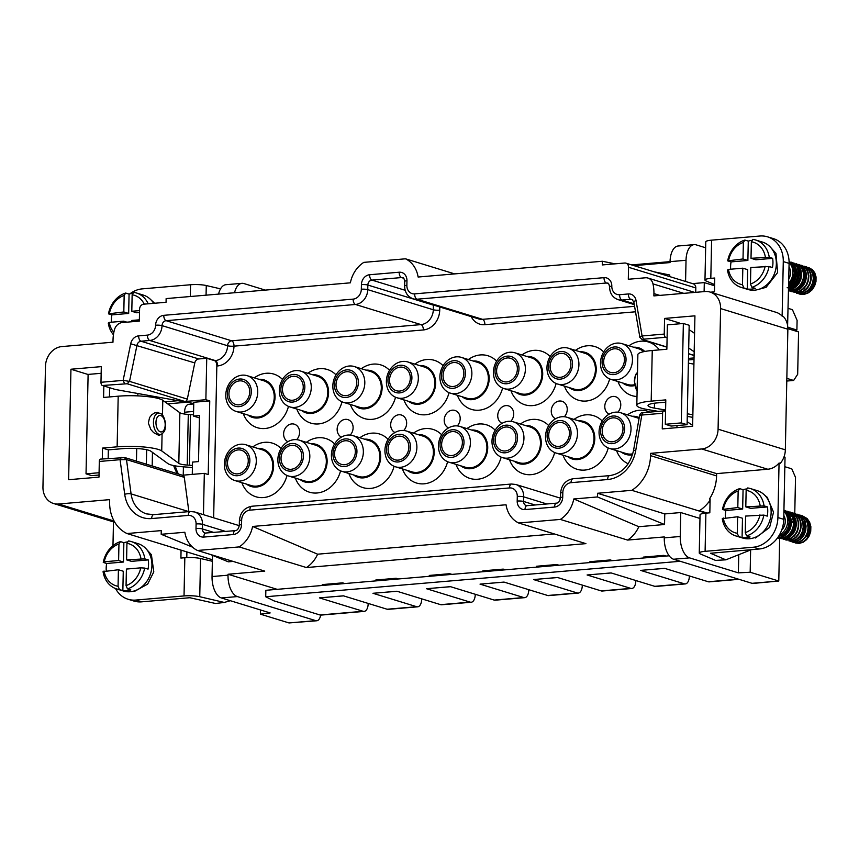 <?xml version="1.0" encoding="UTF-8"?>
<svg xmlns="http://www.w3.org/2000/svg" width="859" height="859" viewBox="0 0 859 859"><rect width="100%" height="100%" fill="white"/><g stroke="black" fill="none" stroke-linecap="round" stroke-linejoin="round"><path stroke-width="1.29" d="M213.655 517.794L216.833 365.998A4.671 2.405 85.1 0 0 214.503 360.651L206.74 358.267L205.87 399.703L184.921 401.497L127.132 383.758L102.371 385.498A2.802 1.439 -94.9 0 1 100.975 382.287L101.298 366.632L70.943 369.23L68.623 479.709L98.989 477.11L99.311 461.466A2.802 1.439 -94.9 0 1 100.524 459.114A2.802 1.439 -94.9 0 1 100.825 459.146M710.103 499.262L709.405 499.047A37.409 31.407 -72.9 0 0 716.578 475.918L716.621 473.62L650.585 453.348L701.717 448.967A18.705 15.709 -72.9 0 0 718.081 429.189L720.604 308.574A18.705 15.709 -72.9 0 0 710.114 292.071A18.705 15.709 -72.9 0 0 705.014 291.534L653.882 295.904L653.924 293.606A37.409 31.407 -72.9 0 0 652.98 283.889A9.352 7.849 -72.9 0 0 647.965 278.058A9.352 7.849 -72.9 0 0 645.42 277.79L628.305 279.261L628.563 267.289A4.671 3.93 -72.9 0 0 625.943 263.165A4.671 3.93 -72.9 0 0 624.665 263.026L602.288 264.937L602.363 261.254L418.118 277.027A28.057 23.558 -72.9 0 0 405.491 258.806L363.819 262.371A28.057 23.558 -72.9 0 0 350.375 282.826L166.131 298.588L166.055 302.271L143.678 304.183A4.671 3.93 -72.9 0 0 139.588 309.133L139.341 321.105L122.225 322.565A9.352 7.849 -72.9 0 0 114.387 329.974A37.409 31.407 -72.9 0 0 113.023 339.896L112.98 342.193L61.837 346.574A18.705 15.709 -72.9 0 0 45.473 366.353L42.95 486.967A18.705 15.709 -72.9 0 0 53.441 503.471A18.705 15.709 -72.9 0 0 58.541 504.008L109.673 499.637L109.63 501.935A37.409 31.407 -72.9 0 0 126.96 533.536L212.398 559.757M70.943 369.23L88.112 374.503M192.266 474.383L192.523 462.099L198.515 461.594L199.481 415.563L193.49 416.067L199.428 417.893M692.322 417.27L692.773 419.299M787.606 325.464L789.099 263.38L783.279 261.587L782.13 316.112L783.344 316.488A18.705 15.709 107.1 0 1 787.864 329.222L785.341 449.837A18.705 15.709 107.1 0 1 780.273 463.388L779.059 463.022A18.705 15.709 -72.9 0 1 767.763 469.239L716.621 473.62M782.13 316.112A18.705 15.709 -72.9 0 0 776.16 312.343L710.114 292.071M126.96 533.536L161.267 530.604L161.191 534.287L184.846 532.258A28.057 23.558 -72.9 0 0 197.473 550.479L239.146 546.915A28.057 23.558 -72.9 0 0 252.589 526.46L506.037 504.77A28.057 23.558 -72.9 0 0 518.664 522.991L560.336 519.427A28.057 23.558 -72.9 0 0 573.78 498.972L597.434 496.953L597.51 493.27L631.816 490.328A37.409 31.407 -72.9 0 0 650.531 455.646L650.585 453.348M631.816 490.328L706.044 513.124M707.161 513.027L699.527 510.686A37.409 31.407 107.1 0 0 710.082 500.217M787.81 327.247L796.894 330.028L793.351 330.339M640.524 337.651C639.096 337.319 639.611 336.76 642.092 335.976L664.243 334.076L664.576 318.431L679.147 322.898L679.125 323.843M664.243 334.076A2.802 1.439 85.1 0 0 665.65 337.286L667.099 337.737L667.368 324.852L683.356 323.478L689.176 325.271L687.093 424.7L671.115 426.064L665.296 424.282L665.564 411.386L664.104 410.946A2.802 1.439 85.1 0 0 663.803 410.913A2.802 1.439 85.1 0 0 662.59 413.254L662.257 428.909L692.622 426.311L694.931 315.833L664.576 318.431M397.062 591.282L378.304 592.839M398.404 578.966L396.149 578.268L396.128 579.159M375.748 580.909L375.77 580.018L396.149 578.268M450.599 586.697L431.83 588.254M451.941 574.381L449.676 573.694L449.654 574.574M429.285 576.325L429.307 575.433L449.676 573.694M589.875 562.581L589.897 561.689L610.266 559.95L610.255 560.841M592.431 574.51L611.189 572.964M612.531 560.637L610.266 559.95M287.883 441.687A9.352 7.849 107.1 0 1 283.61 433.816A9.352 7.849 107.1 0 1 294.336 424.185A9.352 7.849 107.1 0 1 299.48 430.692A9.352 7.849 107.1 0 1 296.666 439.658M609.074 414.199A9.352 7.849 107.1 0 1 604.79 406.328A9.352 7.849 107.1 0 1 615.527 396.697A9.352 7.849 107.1 0 1 620.66 403.204A9.352 7.849 107.1 0 1 617.857 412.17M502.01 423.358A9.352 7.849 107.1 0 1 497.737 415.488A9.352 7.849 107.1 0 1 508.464 405.867A9.352 7.849 107.1 0 1 513.596 412.374A9.352 7.849 107.1 0 1 510.794 421.329M627.532 414.843A28.057 23.558 107.1 0 1 649.769 412.116M628.208 463.796A28.057 23.558 107.1 0 1 616.558 450.599M659.293 349.892A28.057 23.558 -72.9 0 0 628.981 345.79M617.997 381.557A28.057 23.558 -72.9 0 0 636.991 396.504M574.005 419.428A28.057 23.558 107.1 0 1 602.223 421.028M608.215 447.969A28.057 23.558 107.1 0 1 586.268 469.884A28.057 23.558 107.1 0 1 563.021 455.184M603.673 351.975A28.057 23.558 -72.9 0 0 575.444 350.375M564.47 386.131A28.057 23.558 -72.9 0 0 587.706 400.842A28.057 23.558 -72.9 0 0 609.654 378.916M520.468 424.002A28.057 23.558 107.1 0 1 548.697 425.602M554.678 452.543A28.057 23.558 107.1 0 1 532.73 474.469A28.057 23.558 107.1 0 1 509.494 459.769M550.147 356.56A28.057 23.558 -72.9 0 0 521.918 354.96M510.933 390.716A28.057 23.558 -72.9 0 0 534.18 405.416A28.057 23.558 -72.9 0 0 556.127 383.49M466.942 428.587A28.057 23.558 107.1 0 1 495.171 430.187M501.151 457.128A28.057 23.558 107.1 0 1 479.204 479.054A28.057 23.558 107.1 0 1 455.957 464.343M496.609 361.134A28.057 23.558 -72.9 0 0 468.38 359.534M457.407 395.301A28.057 23.558 -72.9 0 0 480.653 410.001A28.057 23.558 -72.9 0 0 502.601 388.075M413.404 433.172A28.057 23.558 107.1 0 1 441.633 434.772M447.614 461.702A28.057 23.558 107.1 0 1 425.667 483.628A28.057 23.558 107.1 0 1 402.431 468.928M443.083 365.719A28.057 23.558 -72.9 0 0 414.854 364.119M403.88 399.875A28.057 23.558 -72.9 0 0 427.116 414.586A28.057 23.558 -72.9 0 0 449.064 392.66M359.878 437.746A28.057 23.558 107.1 0 1 388.107 439.346M394.088 466.287A28.057 23.558 107.1 0 1 372.14 488.213A28.057 23.558 107.1 0 1 348.894 473.513M389.546 370.293A28.057 23.558 -72.9 0 0 361.317 368.704M350.343 404.46A28.057 23.558 -72.9 0 0 373.59 419.16A28.057 23.558 -72.9 0 0 395.537 397.234M306.341 442.331A28.057 23.558 107.1 0 1 334.57 443.931M340.561 470.872A28.057 23.558 107.1 0 1 318.603 492.798A28.057 23.558 107.1 0 1 295.367 478.087M336.019 374.878A28.057 23.558 -72.9 0 0 307.79 373.278M296.817 409.034A28.057 23.558 -72.9 0 0 320.053 423.745A28.057 23.558 -72.9 0 0 342 401.819M252.814 446.916A28.057 23.558 107.1 0 1 281.043 448.505M287.024 475.446A28.057 23.558 107.1 0 1 265.077 497.372A28.057 23.558 107.1 0 1 241.841 482.672M282.482 379.463A28.057 23.558 -72.9 0 0 254.264 377.863M243.28 413.619A28.057 23.558 -72.9 0 0 266.526 428.319A28.057 23.558 -72.9 0 0 288.474 406.404M448.473 427.943A9.352 7.849 107.1 0 1 444.2 420.072A9.352 7.849 107.1 0 1 454.937 410.441A9.352 7.849 107.1 0 1 460.07 416.948A9.352 7.849 107.1 0 1 457.267 425.914M341.42 437.102A9.352 7.849 107.1 0 1 337.136 429.232A9.352 7.849 107.1 0 1 347.874 419.611A9.352 7.849 107.1 0 1 353.006 426.118A9.352 7.849 107.1 0 1 350.204 435.073M555.537 418.784A9.352 7.849 107.1 0 1 551.263 410.903A9.352 7.849 107.1 0 1 562.001 401.282A9.352 7.849 107.1 0 1 567.133 407.789A9.352 7.849 107.1 0 1 564.331 416.744M394.947 432.517A9.352 7.849 107.1 0 1 390.673 424.647A9.352 7.849 107.1 0 1 401.4 415.026A9.352 7.849 107.1 0 1 406.543 421.533A9.352 7.849 107.1 0 1 403.73 430.488M559.005 565.222L556.739 564.524L556.718 565.415M239.146 546.915L306.405 567.552L585.924 543.64L518.664 522.991M306.405 567.552A28.057 23.558 -72.9 0 0 317.615 554.195L554.313 533.933M405.491 258.806L454.658 273.903M705.647 247.768L696.123 244.847A18.705 9.621 85.1 0 0 694.147 244.632A18.705 9.621 85.1 0 0 686.03 260.277L670.052 261.651L670.031 262.575L634.049 265.646M317.615 554.195L252.589 526.46M536.349 567.165L536.37 566.274L556.739 564.524M482.812 571.74L482.833 570.848L503.213 569.109L503.191 570M505.468 569.807L503.213 569.109M560.336 519.427L627.585 540.075L664.286 536.929L664.265 537.852L680.242 536.488L680.747 512.544L664.759 513.918L664.544 524.505L597.434 496.953M197.473 550.479L264.733 571.117L228.043 574.263L277.167 589.338M322.222 585.484L322.243 584.592L342.612 582.853L342.591 583.744M344.878 583.551L342.612 582.853M643.412 557.996L643.423 557.104L663.803 555.365L663.782 556.256M666.069 556.063L663.803 555.365M639.579 415.369C640.277 413.362 641.437 412.47 643.047 412.685L641.823 415.037L635.724 450.556A32.728 27.477 107.1 0 1 607.624 479.537L571.01 482.672A9.352 7.849 -72.9 0 0 562.828 492.561L562.731 497.168A9.352 7.849 107.1 0 1 554.549 507.057L524.989 509.58A9.352 7.849 107.1 0 1 517.193 501.065L517.29 496.459A9.352 7.849 -72.9 0 0 509.494 487.933L249.829 510.16A9.352 7.849 -72.9 0 0 241.647 520.049L241.551 524.645A9.352 7.849 107.1 0 1 233.358 534.534L203.798 537.068A9.352 7.849 107.1 0 1 196.002 528.543L196.099 523.947A9.352 7.849 -72.9 0 0 188.304 515.421L151.689 518.557A4.671 2.405 -94.9 0 1 153.718 514.638L146.556 513.897A28.057 23.558 107.1 0 1 131.083 493.893L126.498 459.608L120.077 459.683L121.302 457.342M193.747 403.505L115.482 389.514L102.371 385.498M228.022 575.186A18.705 9.621 85.1 0 0 237.352 596.576L315.768 620.649A9.352 4.81 85.1 0 0 316.756 620.767L289.011 622.936L260.395 614.164L270.166 612.929L221.364 597.95A18.705 9.621 -94.9 0 1 212.044 576.55L228.022 575.186L228.043 574.263M210.015 554.323L228.301 561.829L233.122 561.421M212.044 576.55L212.484 555.344M265.27 290.106L243.902 283.545A18.705 9.621 85.1 0 0 241.927 283.33A18.705 9.621 85.1 0 0 234.55 292.736M316.756 620.767A9.352 4.81 85.1 0 0 320.632 615.098M205.87 399.703L209.757 400.895L208.211 474.544L204.324 473.352L203.465 514.67M100.524 459.114L124.942 457.611L182.742 475.349A2.802 2.352 107.1 0 1 184.288 477.346L126.498 459.608L124.19 457.525M182.366 475.231L204.324 473.352M209.757 400.895L193.769 402.259L193.49 416.067M124.534 383.597L123.127 380.387L100.975 382.287M127.132 383.758L129.516 381.375L123.127 380.387L130.697 343.783A9.352 7.849 107.1 0 1 138.653 335.869L147.415 335.117A9.352 7.849 -72.9 0 0 155.597 325.228A9.352 7.849 107.1 0 1 163.779 315.328L353.146 299.125A9.352 7.849 -72.9 0 0 361.328 289.236L361.424 284.64A9.352 7.849 107.1 0 1 369.606 274.74L399.167 272.217A9.352 7.849 107.1 0 1 406.962 280.743L406.865 285.338A9.352 7.849 -72.9 0 0 414.661 293.864L604.017 277.661A9.352 7.849 107.1 0 1 611.812 286.187A9.352 7.849 -72.9 0 0 619.607 294.701L628.38 293.961A9.352 7.849 107.1 0 1 636.036 300.532L642.092 335.976L643.488 339.187L665.65 337.286M151.689 518.557A32.728 27.477 107.1 0 1 124.705 494.279A4.671 1.224 -7.6 0 1 131.083 493.893L188.873 511.631L184.288 477.346M206.74 358.267L198.773 358.955A4.671 3.93 -72.9 0 0 194.789 362.906L187.305 399.113A2.802 2.352 107.1 0 1 184.921 401.497M192.545 547.151L161.191 534.287M260.395 614.164L260.481 609.954M218.573 294.1A18.705 9.621 -94.9 0 1 225.949 284.694L241.927 283.33M343.536 595.867L324.777 597.424M136.452 461.143L136.721 448.505M137.827 395.892L137.87 393.519M146.363 464.182L146.664 449.729M147.78 396.654L147.802 395.29M152.472 452.382L152.183 465.965M485.367 583.68L504.126 582.123M538.894 579.095L557.663 577.538M669.73 276.609L669.762 274.998L654.096 271.809M615.065 263.853L602.363 261.254M686.03 260.277L685.579 281.473M642.113 339.52L643.488 339.187M781.035 538.561L786.404 538.614L790.13 536.821L793.276 533.686L795.434 529.584L796.379 524.956L795.96 520.318L794.242 516.205L791.375 513.07L787.617 511.234L790.43 512.576L793.437 515.54L795.348 519.534L795.96 524.119L795.219 528.779L793.222 532.999L790.216 536.295L786.533 538.303L782.635 538.808L777.449 538.002M750.626 549.964L750.165 572.244L738.364 572.856L689.562 557.878A18.705 9.621 85.1 0 1 680.242 536.488M779.661 538.679L778.78 581.028L750.165 572.244M640.288 415.638C638.752 415.219 639.268 415.015 641.823 415.037L662.59 413.254M687.157 421.705L692.644 425.409M676.989 425.57L676.946 427.653M679.147 322.898L680.371 323.736M689.09 329.631L694.566 333.346M688.703 348.045L694.179 351.761M639.88 337.276L642.049 339.541L666.906 347.176M704.112 291.609L704.305 282.611L692.579 283.62M625.943 263.165L693.192 283.803A4.671 3.93 107.1 0 1 695.811 287.937L695.726 292.328M796.894 330.028L797.098 320.364L792.438 309.669L788.154 308.36M714.581 285.768L704.305 282.611M752.012 583.315L778.78 581.028L752.999 583.433A9.352 4.81 -94.9 0 1 752.012 583.315L673.585 559.241A18.705 9.621 -94.9 0 1 664.265 537.852M708.654 502.171A56.114 28.873 85.1 0 0 709.319 502.139L710.049 502.075M694.051 357.924L688.489 358.396M694.018 359.449L688.456 359.932M645.957 569.936L664.726 568.379M627.585 540.075A28.057 23.558 -72.9 0 0 638.806 526.707L573.78 498.972M638.806 526.707L664.544 524.505M597.51 493.27L664.759 513.918M680.747 512.544L699.978 518.449M738.751 554.699L738.364 572.856M670.052 261.651A18.705 9.621 -94.9 0 1 678.159 245.996L694.147 244.632M600.495 362.885A18.705 15.709 -72.9 0 0 610.996 379.399A18.705 15.709 -72.9 0 0 632.46 360.157A18.705 15.709 -72.9 0 0 621.97 343.643A18.705 15.709 -72.9 0 0 600.495 362.885M602.062 361.8A14.023 11.779 -72.9 0 0 613.766 374.588A14.023 11.779 -72.9 0 0 626.039 359.749A14.023 11.779 -72.9 0 0 614.335 346.972A14.023 11.779 -72.9 0 0 602.062 361.8M610.996 379.399L627.5 384.467A18.705 15.709 -72.9 0 0 634.533 384.703M643.659 351.696A18.705 15.709 -72.9 0 0 638.473 348.711L621.97 343.643M644.733 351.471A19.639 16.493 -72.9 0 0 633.674 347.24M622.7 382.996A19.639 16.493 -72.9 0 0 634.694 385.594M624.439 359.889A12.155 10.211 107.1 0 1 610.481 372.398A12.155 10.211 107.1 0 1 604.296 357.784A12.155 10.211 107.1 0 1 617.621 349.151A12.155 10.211 107.1 0 1 624.439 359.889M600.624 430.853A14.023 11.779 107.1 0 1 612.896 416.014A14.023 11.779 107.1 0 1 624.59 428.802A14.023 11.779 107.1 0 1 612.317 443.641A14.023 11.779 107.1 0 1 600.624 430.853M599.056 431.937A18.705 15.709 107.1 0 1 620.52 412.696A18.705 15.709 107.1 0 1 631.011 429.21A18.705 15.709 107.1 0 1 609.546 448.452A18.705 15.709 107.1 0 1 599.056 431.937M620.52 412.696L637.034 417.764A18.705 15.709 107.1 0 1 639.032 418.558M632.804 453.82A18.705 15.709 107.1 0 1 626.05 453.52L609.546 448.452M632.514 454.787A19.639 16.493 107.1 0 1 621.25 452.049M632.224 416.282A19.639 16.493 107.1 0 1 639.193 417.603M602.223 430.713A12.155 10.211 -72.9 0 0 609.042 441.451A12.155 10.211 -72.9 0 0 622.367 432.818A12.155 10.211 -72.9 0 0 616.171 418.204A12.155 10.211 -72.9 0 0 602.223 430.713M547.086 435.438A14.023 11.779 107.1 0 1 559.359 420.599A14.023 11.779 107.1 0 1 571.063 433.387A14.023 11.779 107.1 0 1 558.779 448.215A14.023 11.779 107.1 0 1 547.086 435.438M545.519 436.522A18.705 15.709 107.1 0 1 566.994 417.27A18.705 15.709 107.1 0 1 577.484 433.784A18.705 15.709 107.1 0 1 556.009 453.037A18.705 15.709 107.1 0 1 545.519 436.522M566.994 417.27L583.497 422.338A18.705 15.709 107.1 0 1 593.988 438.852A18.705 15.709 107.1 0 1 572.524 458.105L556.009 453.037M578.698 420.867A19.639 16.493 107.1 0 1 594.793 438.788A19.639 16.493 107.1 0 1 585.204 456.838A19.639 16.493 107.1 0 1 567.713 456.623M548.686 435.298A12.155 10.211 -72.9 0 0 555.505 446.025A12.155 10.211 -72.9 0 0 568.83 437.403A12.155 10.211 -72.9 0 0 562.645 422.789A12.155 10.211 -72.9 0 0 548.686 435.298M546.968 367.469A18.705 15.709 -72.9 0 0 557.459 383.984A18.705 15.709 -72.9 0 0 578.923 364.731A18.705 15.709 -72.9 0 0 568.433 348.228A18.705 15.709 -72.9 0 0 546.968 367.469M548.536 366.385A14.023 11.779 -72.9 0 0 560.229 379.163A14.023 11.779 -72.9 0 0 572.502 364.334A14.023 11.779 -72.9 0 0 560.809 351.546A14.023 11.779 -72.9 0 0 548.536 366.385M557.459 383.984L573.973 389.052A18.705 15.709 -72.9 0 0 595.437 369.799A18.705 15.709 -72.9 0 0 584.947 353.296L568.433 348.228M569.163 387.581A19.639 16.493 -72.9 0 0 586.654 387.785A19.639 16.493 -72.9 0 0 596.232 369.735A19.639 16.493 -72.9 0 0 580.136 351.814M570.902 364.474A12.155 10.211 107.1 0 1 556.954 376.983A12.155 10.211 107.1 0 1 550.759 362.358A12.155 10.211 107.1 0 1 564.084 353.736A12.155 10.211 107.1 0 1 570.902 364.474M493.56 440.012A14.023 11.779 107.1 0 1 505.833 425.184A14.023 11.779 107.1 0 1 517.526 437.961A14.023 11.779 107.1 0 1 505.253 452.8A14.023 11.779 107.1 0 1 493.56 440.012M491.992 441.096A18.705 15.709 107.1 0 1 513.457 421.855A18.705 15.709 107.1 0 1 523.947 438.369A18.705 15.709 107.1 0 1 502.483 457.611A18.705 15.709 107.1 0 1 491.992 441.096M513.457 421.855L529.971 426.923A18.705 15.709 107.1 0 1 540.461 443.437A18.705 15.709 107.1 0 1 518.997 462.679L502.483 457.611M525.16 425.452A19.639 16.493 107.1 0 1 541.256 443.362A19.639 16.493 107.1 0 1 531.678 461.412A19.639 16.493 107.1 0 1 514.187 461.208M495.16 439.883A12.155 10.211 -72.9 0 0 501.978 450.61A12.155 10.211 -72.9 0 0 515.303 441.988A12.155 10.211 -72.9 0 0 509.108 427.363A12.155 10.211 -72.9 0 0 495.16 439.883M493.442 372.054A18.705 15.709 -72.9 0 0 503.932 388.569A18.705 15.709 -72.9 0 0 525.397 369.316A18.705 15.709 -72.9 0 0 514.906 352.802A18.705 15.709 -72.9 0 0 493.442 372.054M495.009 370.959A14.023 11.779 -72.9 0 0 506.703 383.748A14.023 11.779 -72.9 0 0 518.976 368.908A14.023 11.779 -72.9 0 0 507.282 356.131A14.023 11.779 -72.9 0 0 495.009 370.959M503.932 388.569L520.436 393.637A18.705 15.709 -72.9 0 0 541.911 374.384A18.705 15.709 -72.9 0 0 531.42 357.87L514.906 352.802M515.636 392.155A19.639 16.493 -72.9 0 0 533.128 392.37A19.639 16.493 -72.9 0 0 542.705 374.32A19.639 16.493 -72.9 0 0 526.61 356.399M517.376 369.048A12.155 10.211 107.1 0 1 503.417 381.557A12.155 10.211 107.1 0 1 497.232 366.943A12.155 10.211 107.1 0 1 510.557 358.321A12.155 10.211 107.1 0 1 517.376 369.048M440.023 444.597A14.023 11.779 107.1 0 1 452.296 429.758A14.023 11.779 107.1 0 1 464 442.546A14.023 11.779 107.1 0 1 451.727 457.385A14.023 11.779 107.1 0 1 440.023 444.597M438.455 445.681A18.705 15.709 107.1 0 1 459.93 426.44A18.705 15.709 107.1 0 1 470.421 442.943A18.705 15.709 107.1 0 1 448.946 462.196A18.705 15.709 107.1 0 1 438.455 445.681M459.93 426.44L476.434 431.508A18.705 15.709 107.1 0 1 486.924 448.011A18.705 15.709 107.1 0 1 465.46 467.264L448.946 462.196M471.634 430.026A19.639 16.493 107.1 0 1 487.729 447.947A19.639 16.493 107.1 0 1 478.141 465.997A19.639 16.493 107.1 0 1 460.649 465.793M441.623 444.457A12.155 10.211 -72.9 0 0 448.441 455.195A12.155 10.211 -72.9 0 0 461.766 446.562A12.155 10.211 -72.9 0 0 455.581 431.948A12.155 10.211 -72.9 0 0 441.623 444.457M439.905 376.629A18.705 15.709 -72.9 0 0 450.395 393.143A18.705 15.709 -72.9 0 0 471.87 373.901A18.705 15.709 -72.9 0 0 461.369 357.387A18.705 15.709 -72.9 0 0 439.905 376.629M441.472 375.544A14.023 11.779 -72.9 0 0 453.165 388.332A14.023 11.779 -72.9 0 0 465.438 373.493A14.023 11.779 -72.9 0 0 453.745 360.705A14.023 11.779 -72.9 0 0 441.472 375.544M450.395 393.143L466.909 398.211A18.705 15.709 -72.9 0 0 488.374 378.969A18.705 15.709 -72.9 0 0 477.883 362.455L461.369 357.387M462.099 396.74A19.639 16.493 -72.9 0 0 479.59 396.944A19.639 16.493 -72.9 0 0 489.179 378.894A19.639 16.493 -72.9 0 0 473.073 360.973M463.849 373.633A12.155 10.211 107.1 0 1 449.891 386.142A12.155 10.211 107.1 0 1 443.695 371.528A12.155 10.211 107.1 0 1 457.02 362.895A12.155 10.211 107.1 0 1 463.849 373.633M386.496 449.182A14.023 11.779 107.1 0 1 398.769 434.343A14.023 11.779 107.1 0 1 410.462 447.12A14.023 11.779 107.1 0 1 398.189 461.959A14.023 11.779 107.1 0 1 386.496 449.182M384.929 450.266A18.705 15.709 107.1 0 1 406.393 431.014A18.705 15.709 107.1 0 1 416.883 447.528A18.705 15.709 107.1 0 1 395.419 466.781A18.705 15.709 107.1 0 1 384.929 450.266M406.393 431.014L422.907 436.082A18.705 15.709 107.1 0 1 433.398 452.596A18.705 15.709 107.1 0 1 411.933 471.849L395.419 466.781M418.097 434.611A19.639 16.493 107.1 0 1 434.192 452.532A19.639 16.493 107.1 0 1 424.614 470.582A19.639 16.493 107.1 0 1 407.123 470.367M388.096 449.042A12.155 10.211 -72.9 0 0 394.915 459.769A12.155 10.211 -72.9 0 0 408.24 451.147A12.155 10.211 -72.9 0 0 402.044 436.533A12.155 10.211 -72.9 0 0 388.096 449.042M386.378 381.213A18.705 15.709 -72.9 0 0 396.869 397.728A18.705 15.709 -72.9 0 0 418.333 378.475A18.705 15.709 -72.9 0 0 407.842 361.961A18.705 15.709 -72.9 0 0 386.378 381.213M387.946 380.129A14.023 11.779 -72.9 0 0 399.639 392.907A14.023 11.779 -72.9 0 0 411.912 378.078A14.023 11.779 -72.9 0 0 400.219 365.29A14.023 11.779 -72.9 0 0 387.946 380.129M396.869 397.728L413.372 402.796A18.705 15.709 -72.9 0 0 434.847 383.543A18.705 15.709 -72.9 0 0 424.357 367.029L407.842 361.961M408.573 401.314A19.639 16.493 -72.9 0 0 426.064 401.529A19.639 16.493 -72.9 0 0 435.642 383.479A19.639 16.493 -72.9 0 0 419.546 365.558M410.312 378.207A12.155 10.211 107.1 0 1 396.364 390.727A12.155 10.211 107.1 0 1 390.169 376.102A12.155 10.211 107.1 0 1 403.494 367.48A12.155 10.211 107.1 0 1 410.312 378.207M332.959 453.756A14.023 11.779 107.1 0 1 345.243 438.917A14.023 11.779 107.1 0 1 356.936 451.705A14.023 11.779 107.1 0 1 344.663 466.544A14.023 11.779 107.1 0 1 332.959 453.756M331.402 454.841A18.705 15.709 107.1 0 1 352.866 435.599A18.705 15.709 107.1 0 1 363.357 452.113A18.705 15.709 107.1 0 1 341.893 471.355A18.705 15.709 107.1 0 1 331.402 454.841M352.866 435.599L369.37 440.667A18.705 15.709 107.1 0 1 379.871 457.181A18.705 15.709 107.1 0 1 358.396 476.423L341.893 471.355M364.57 439.185A19.639 16.493 107.1 0 1 380.666 457.106A19.639 16.493 107.1 0 1 371.088 475.156A19.639 16.493 107.1 0 1 353.597 474.952M334.559 453.616A12.155 10.211 -72.9 0 0 341.377 464.354A12.155 10.211 -72.9 0 0 354.703 455.732A12.155 10.211 -72.9 0 0 348.518 441.107A12.155 10.211 -72.9 0 0 334.559 453.616M332.841 385.798A18.705 15.709 -72.9 0 0 343.332 402.302A18.705 15.709 -72.9 0 0 364.807 383.06A18.705 15.709 -72.9 0 0 354.316 366.546A18.705 15.709 -72.9 0 0 332.841 385.798M334.409 384.703A14.023 11.779 -72.9 0 0 346.102 397.492A14.023 11.779 -72.9 0 0 358.375 382.652A14.023 11.779 -72.9 0 0 346.682 369.875A14.023 11.779 -72.9 0 0 334.409 384.703M343.332 402.302L359.846 407.37A18.705 15.709 -72.9 0 0 381.31 388.128A18.705 15.709 -72.9 0 0 370.82 371.614L354.316 366.546M355.035 405.899A19.639 16.493 -72.9 0 0 372.527 406.114A19.639 16.493 -72.9 0 0 382.115 388.064A19.639 16.493 -72.9 0 0 366.02 370.143M356.786 382.792A12.155 10.211 107.1 0 1 342.827 395.301A12.155 10.211 107.1 0 1 336.642 380.687A12.155 10.211 107.1 0 1 349.967 372.065A12.155 10.211 107.1 0 1 356.786 382.792M279.433 458.341A14.023 11.779 107.1 0 1 291.706 443.502A14.023 11.779 107.1 0 1 303.399 456.29A14.023 11.779 107.1 0 1 291.126 471.119A14.023 11.779 107.1 0 1 279.433 458.341M277.865 459.425A18.705 15.709 107.1 0 1 299.329 440.184A18.705 15.709 107.1 0 1 309.82 456.687A18.705 15.709 107.1 0 1 288.356 475.94A18.705 15.709 107.1 0 1 277.865 459.425M299.329 440.184L315.844 445.252A18.705 15.709 107.1 0 1 326.334 461.755A18.705 15.709 107.1 0 1 304.87 481.008L288.356 475.94M311.033 443.77A19.639 16.493 107.1 0 1 327.129 461.691A19.639 16.493 107.1 0 1 317.551 479.741A19.639 16.493 107.1 0 1 300.059 479.526M281.033 458.201A12.155 10.211 -72.9 0 0 287.851 468.939A12.155 10.211 -72.9 0 0 301.176 460.306A12.155 10.211 -72.9 0 0 294.981 445.692A12.155 10.211 -72.9 0 0 281.033 458.201M279.315 390.373A18.705 15.709 -72.9 0 0 289.805 406.887A18.705 15.709 -72.9 0 0 311.269 387.645A18.705 15.709 -72.9 0 0 300.779 371.131A18.705 15.709 -72.9 0 0 279.315 390.373M280.882 389.288A14.023 11.779 -72.9 0 0 292.575 402.076A14.023 11.779 -72.9 0 0 304.848 387.237A14.023 11.779 -72.9 0 0 293.155 374.449A14.023 11.779 -72.9 0 0 280.882 389.288M289.805 406.887L306.309 411.955A18.705 15.709 -72.9 0 0 327.784 392.713A18.705 15.709 -72.9 0 0 317.293 376.199L300.779 371.131M301.509 410.484A19.639 16.493 -72.9 0 0 319 410.688A19.639 16.493 -72.9 0 0 328.578 392.638A19.639 16.493 -72.9 0 0 312.483 374.717M303.248 387.377A12.155 10.211 107.1 0 1 289.3 399.886A12.155 10.211 107.1 0 1 283.105 385.272A12.155 10.211 107.1 0 1 296.43 376.639A12.155 10.211 107.1 0 1 303.248 387.377M225.906 462.915A14.023 11.779 107.1 0 1 238.179 448.087A14.023 11.779 107.1 0 1 249.872 460.864A14.023 11.779 107.1 0 1 237.599 475.703A14.023 11.779 107.1 0 1 225.906 462.915M224.339 464.01A18.705 15.709 107.1 0 1 245.803 444.758A18.705 15.709 107.1 0 1 256.293 461.272A18.705 15.709 107.1 0 1 234.829 480.525A18.705 15.709 107.1 0 1 224.339 464.01M245.803 444.758L262.317 449.826A18.705 15.709 107.1 0 1 272.808 466.34A18.705 15.709 107.1 0 1 251.333 485.593L234.829 480.525M257.507 448.355A19.639 16.493 107.1 0 1 273.602 466.276A19.639 16.493 107.1 0 1 264.024 484.326A19.639 16.493 107.1 0 1 246.533 484.111M227.495 462.786A12.155 10.211 -72.9 0 0 234.314 473.513A12.155 10.211 -72.9 0 0 247.639 464.891A12.155 10.211 -72.9 0 0 241.454 450.277A12.155 10.211 -72.9 0 0 227.495 462.786M225.777 394.957A18.705 15.709 -72.9 0 0 236.268 411.472A18.705 15.709 -72.9 0 0 257.743 392.219A18.705 15.709 -72.9 0 0 247.252 375.705A18.705 15.709 -72.9 0 0 225.777 394.957M227.345 393.873A14.023 11.779 -72.9 0 0 239.038 406.651A14.023 11.779 -72.9 0 0 251.322 391.822A14.023 11.779 -72.9 0 0 239.618 379.034A14.023 11.779 -72.9 0 0 227.345 393.873M236.268 411.472L252.782 416.54A18.705 15.709 -72.9 0 0 274.246 397.287A18.705 15.709 -72.9 0 0 263.756 380.773L247.252 375.705M247.972 415.058A19.639 16.493 -72.9 0 0 265.463 415.273A19.639 16.493 -72.9 0 0 275.052 397.223A19.639 16.493 -72.9 0 0 258.956 379.302M249.722 391.951A12.155 10.211 107.1 0 1 235.763 404.471A12.155 10.211 107.1 0 1 229.578 389.846A12.155 10.211 107.1 0 1 242.904 381.224A12.155 10.211 107.1 0 1 249.722 391.951M192.405 467.865A12.155 2.115 1.2 0 0 186.317 467.038L184.116 466.888A23.376 4.07 1.2 0 1 167.924 463.613L150.83 451.19A18.705 3.253 -178.8 0 0 122.966 448.623L108.352 449.869L102.522 448.087L102.296 458.964M108.352 449.869L108.17 458.459M652.249 350.493L651.186 401.132A29.925 5.208 -178.8 0 0 636.809 405.276L637.872 354.638A29.925 5.208 1.2 0 1 652.249 350.493L666.863 349.248L667.099 337.737M150.4 395.763L150.379 396.976M112.969 545.68L113.474 521.896M115.557 588.555A28.057 23.558 -72.9 0 0 128.098 599.26A28.057 23.558 -72.9 0 0 135.754 600.065L184.03 595.931A12.155 2.115 -178.8 0 1 199.75 596.715L200.544 558.511L212.366 561.271M181.066 550.147L180.905 558.06L184.825 557.727A12.155 2.115 1.2 0 1 200.544 558.511M709.405 499.047L710.114 498.982L709.824 512.802L705.894 513.134L705.099 551.338A12.155 2.115 1.2 0 0 699.258 553.024A12.155 2.115 1.2 0 0 700.246 553.894L715.558 560.401L725.855 559.832L710.479 553.26L759.195 548.998A28.057 23.558 107.1 0 0 783.741 519.33L785.04 457.181L784.02 456.87M783.741 519.33L777.91 517.537L779.059 463.022M710.586 292.21A12.155 2.115 1.2 0 1 712.455 292.006L714.452 291.835L714.742 278.026L710.812 278.359A12.155 2.115 -178.8 0 0 704.971 280.045A12.155 2.115 -178.8 0 0 705.958 280.914L714.602 284.587M164.864 401.819L178.028 400.691M220.538 288.86L206.267 285.532A12.155 2.115 -178.8 0 0 190.548 284.748L142.272 288.871A28.057 23.558 107.1 0 0 129.849 293.875M784.847 466.705L791.794 468.842L795.52 477.4L794.768 513.424M787.864 328.653L798.569 331.939L797.678 374.288L793.641 380.462L786.833 378.368M689.38 575.949L689.369 576.088A9.352 4.81 -94.9 0 1 685.31 583.916A9.352 4.81 -94.9 0 1 684.322 583.809L640.621 570.387L664.587 568.336L708.299 581.758A9.352 4.81 85.1 0 0 709.287 581.865L738.987 579.32M635.843 580.523L635.843 580.673A9.352 4.81 -94.9 0 1 631.784 588.501A9.352 4.81 -94.9 0 1 630.796 588.383L587.094 574.972L611.06 572.921L654.762 586.332A9.352 4.81 85.1 0 0 655.75 586.45L685.31 583.916M582.316 585.108L582.316 585.247A9.352 4.81 -94.9 0 1 578.257 593.075A9.352 4.81 -94.9 0 1 577.259 592.968L533.557 579.557L557.523 577.495L601.236 590.917A9.352 4.81 85.1 0 0 602.223 591.024L631.784 588.501M528.779 589.693L528.779 589.832A9.352 4.81 -94.9 0 1 524.72 597.66A9.352 4.81 -94.9 0 1 523.732 597.553L480.031 584.131L503.997 582.08L547.698 595.502A9.352 4.81 85.1 0 0 548.686 595.609L578.257 593.075M475.252 594.267L475.252 594.417A9.352 4.81 -94.9 0 1 471.194 602.245A9.352 4.81 -94.9 0 1 470.195 602.127L426.493 588.716L450.47 586.665L494.172 600.076A9.352 4.81 85.1 0 0 495.16 600.183L524.72 597.66M421.726 598.852L421.715 598.991A9.352 4.81 -94.9 0 1 417.657 606.819A9.352 4.81 -94.9 0 1 416.669 606.712L372.967 593.29L396.933 591.239L440.635 604.661A9.352 4.81 85.1 0 0 441.633 604.768L471.194 602.245M368.189 603.437L368.189 603.576A9.352 4.81 -94.9 0 1 364.13 611.404A9.352 4.81 -94.9 0 1 363.142 611.286L319.43 597.875L343.407 595.824L387.108 609.235A9.352 4.81 85.1 0 0 388.096 609.353L417.657 606.819M793.641 380.462L786.78 381.042M680.221 561.281L265.721 596.758L273.86 600.828L319.988 614.98A9.352 4.81 -94.9 0 0 320.987 615.098L364.13 611.404M669.15 555.794L265.85 590.305L265.721 596.758M631.666 264.916L670.052 261.63M705.099 551.338L753.364 547.215A28.057 23.558 107.1 0 0 777.91 517.537M693.922 364.13L688.381 363.164M692.859 414.768L687.329 413.802M665.585 410.044L654.397 408.1A18.705 3.253 1.2 0 1 648.03 405.512A18.705 3.253 1.2 0 1 657.017 402.925L665.757 402.173M651.186 401.132L665.8 399.886L665.564 411.386M636.809 405.276A29.925 5.208 -178.8 0 0 646.988 409.421L658.316 411.375M692.805 417.356L687.275 416.4M704.971 280.045L705.776 241.841A12.155 2.115 1.2 0 1 711.617 240.155L759.882 236.021A28.057 23.558 -72.9 0 1 767.538 236.826L773.368 238.609A28.057 23.558 -72.9 0 1 789.099 263.38M705.894 513.134A12.155 2.115 -178.8 0 0 700.053 514.82L699.258 553.024M783.279 261.587A28.057 23.558 -72.9 0 0 767.538 236.826M687.093 424.7L681.273 422.907L683.356 323.478M681.273 422.907L665.296 424.282M725.855 559.832L751.389 549.663M764.832 495.321L767.248 497.318L773.551 512.222L769.6 527.415L755.501 537.981L754.492 537.616M751.84 538.389L752.752 538.163M742.67 509.043L725.866 510.482L722.473 509.441A24.782 20.809 107.1 0 1 739.674 488.642L738.16 491.015L737.806 507.551L742.67 509.043L743.067 489.684L739.674 488.642M737.806 507.551L722.473 509.441M722.279 518.643L737.613 516.764L737.269 533.299L738.665 536.564A24.782 20.809 107.1 0 1 735.895 535.952A24.782 20.809 107.1 0 1 722.279 518.643M738.665 536.564L742.069 537.605L742.477 518.245L737.613 516.764M745.612 516.076L763.866 515.089A24.782 20.809 107.1 0 1 746.654 535.876L745.258 532.612L745.612 516.076M764.059 505.876L745.795 506.874L746.149 490.328L747.663 487.966A24.782 20.809 107.1 0 1 750.433 488.567A24.782 20.809 107.1 0 1 764.059 505.876L767.452 506.917A24.782 20.809 -72.9 0 1 767.259 516.13L763.866 515.089M767.452 506.917L750.659 508.356L745.795 506.874M746.654 535.876L750.057 536.918A24.782 20.809 -72.9 0 1 742.069 537.605M747.051 488.911A24.782 20.809 -72.9 0 0 743.067 489.684M725.866 510.482A24.782 20.809 -72.9 0 0 725.468 517.805M745.258 532.612A21.98 18.447 -72.9 0 0 759.957 514.852M735.895 535.952L742.691 538.035A24.782 20.809 -72.9 0 0 771.135 512.533A24.782 20.809 -72.9 0 0 757.241 490.661L750.433 488.567M760.151 505.64A21.98 18.447 -72.9 0 0 746.149 490.328M738.16 491.015A21.98 18.447 -72.9 0 0 723.461 508.786M723.267 517.988A21.98 18.447 -72.9 0 0 737.269 533.299M779.435 534.921A14.023 11.779 -72.9 0 0 787.682 521.22A14.023 11.779 -72.9 0 0 783.913 511.277M778.458 536.531L783.548 534.04L786.511 530.69L788.444 526.438L789.12 521.757L788.433 517.193L786.457 513.242L783.923 510.708M783.934 510.182L789.056 514.766L790.72 518.922L791.064 523.561L790.065 528.178L787.832 532.247L784.664 535.318L780.906 537.036L777.921 537.326M777.857 537.423L780.777 537.304L784.568 535.801L787.864 532.913L790.237 528.961L791.44 524.398L791.3 519.727L789.818 515.464L787.166 512.104L784.267 510.267M785.19 510.493L789.926 513.457L792.309 517.086L793.448 521.499L793.254 526.191L791.73 530.647L789.088 534.362L785.641 536.929L781.765 538.045L778.608 537.809L781.636 538.217L785.513 537.326L789.056 534.964L791.848 531.388L793.544 527.018L793.952 522.326L792.997 517.837L790.785 514.069L785.19 510.493M790.044 511.975L794.178 514.358L796.787 517.784L798.183 522.079L798.247 526.75L796.991 531.302L794.543 535.2L791.225 538.013L787.402 539.441L783.462 539.302L787.263 539.656L791.107 538.453L794.543 535.833L797.131 532.065L798.58 527.587L798.72 522.895L797.506 518.514L795.069 514.928L790.044 511.975M792.47 512.726L797.775 516.345L799.933 520.167L800.803 524.677L800.33 529.369L798.559 533.707L795.724 537.229L792.159 539.516L785.888 540.053L792.03 539.871L795.67 537.788L798.645 534.427L800.577 530.175L801.264 525.504L800.577 520.941L798.612 516.989L795.552 514.09L792.47 512.726M794.897 513.467L798.398 515.314L801.211 518.514L802.864 522.669L803.197 527.308L802.199 531.925L799.965 535.995L796.787 539.055L793.029 540.773L789.024 540.977L792.9 541.03L796.69 539.538L799.987 536.65L802.37 532.709L803.573 528.145L803.444 523.475L801.973 519.212L799.321 515.84L794.897 513.467M797.324 514.219L802.07 517.204L804.454 520.833L805.592 525.246L805.388 529.939L803.863 534.395L801.211 538.11L797.764 540.665L793.888 541.782L790.742 541.546L793.759 541.943L797.635 541.063L801.189 538.7L803.97 535.136L805.678 530.765L806.086 526.073L805.141 521.585L802.94 517.805L797.324 514.219M799.75 514.96L802.585 516.313L805.592 519.276L807.503 523.281L808.094 527.866L807.353 532.526L805.345 536.746L802.338 540.032L798.666 542.04L792.739 542.147L794.629 542.609L798.526 542.34L802.252 540.558L805.398 537.433L807.567 533.332L808.512 528.704L808.104 524.065L806.386 519.953L803.53 516.807L799.761 514.96M802.188 515.701L806.333 518.095L808.931 521.531L810.327 525.815L810.391 530.497L809.124 535.05L806.676 538.937L803.348 541.75L799.525 543.167L795.595 543.028L799.385 543.382L803.24 542.19L806.665 539.57L809.264 535.812L810.724 531.334L810.864 526.642L809.65 522.251L807.224 518.675L802.188 515.701M793.276 541.943L795.595 543.028M781.615 530.25A11.221 9.428 -72.9 0 0 785.287 521.424A11.221 9.428 -72.9 0 0 783.816 515.464M807.202 521.445L809.35 526.03L809.64 529.917L807.084 536.972A11.693 9.814 -72.9 0 0 807.417 521.188M793.394 521.037L791.536 523.174M791.032 523.947L789.099 529.853M800.663 517.687L798.87 517.354M790.967 520.286L789.11 522.422M786.189 537.004L789.646 535.833L792.417 533.536L794.478 530.304L795.563 526.524L795.541 522.616L794.403 519.008L792.127 515.991M781.325 535.511L784.246 534.631L787.123 532.516L789.324 529.434L790.591 525.719L790.763 521.8L789.818 518.106L787.263 514.498M787.767 515.486L789.625 518.965L790.248 522.777L789.743 526.674L788.175 530.25L785.738 533.074L782.152 535.05M792.632 516.978L795.08 523.571L794.768 527.501L793.372 531.152L791.075 534.137L787.005 536.531M802.338 519.963L804.625 525.203L804.711 529.112L803.691 532.913L801.683 536.177L796.722 539.516M788.476 531.334L788.809 527.834L790.838 523.152M728.475 269.404L727.487 270.059A24.782 20.809 -72.9 0 0 741.102 287.368A24.782 20.809 -72.9 0 0 743.873 287.98L742.477 284.716L742.82 268.18L728.475 269.404A21.98 18.447 107.1 0 0 742.477 284.716M742.82 268.18L747.684 269.672L747.276 289.021L743.873 287.98M727.68 260.857L743.014 258.967L743.368 242.431L744.882 240.058A24.782 20.809 -72.9 0 0 727.68 260.857L731.073 261.898L747.878 260.46L743.014 258.967M751.002 258.291L755.866 259.783L772.66 258.344L769.256 257.303A24.782 20.809 -72.9 0 0 755.641 239.994A24.782 20.809 -72.9 0 0 752.871 239.382L751.357 241.755L751.002 258.291L769.256 257.303M769.073 266.505L750.809 267.493L750.465 284.028L751.861 287.303A24.782 20.809 -72.9 0 0 769.073 266.505L772.466 267.546A24.782 20.809 107.1 0 0 772.66 258.344M747.276 289.021A24.782 20.809 107.1 0 0 755.265 288.345L751.861 287.303M744.882 240.058L748.275 241.111L747.878 260.46M748.275 241.111A24.782 20.809 107.1 0 1 752.259 240.327M730.676 269.221A24.782 20.809 107.1 0 1 731.073 261.898M751.357 241.755A21.98 18.447 107.1 0 1 765.358 257.056M755.641 239.994L762.438 242.077A24.782 20.809 107.1 0 1 776.343 263.96A24.782 20.809 107.1 0 1 747.899 289.462L741.102 287.368M765.165 266.269A21.98 18.447 107.1 0 1 750.465 284.028M728.668 260.202A21.98 18.447 107.1 0 1 743.368 242.431M789.11 262.682A14.023 11.779 107.1 0 1 792.889 272.647A14.023 11.779 107.1 0 1 788.68 283.277M789.099 261.823L792.084 264.679L793.845 268.513L794.328 272.99L793.448 277.586L791.311 281.784L788.659 284.673M789.088 261.501L793.491 264.175L795.713 267.621L796.733 271.895L796.39 276.501L794.736 280.925L791.934 284.651L788.605 287.089M788.616 286.713L793.952 281.398L795.788 277.049L796.325 272.432L795.509 268.083L793.448 264.475L789.625 261.705M788.573 288.56L794.725 284.415L797.259 280.464L798.591 275.943L798.591 271.369L797.249 267.267L794.747 264.089L791.354 262.199L794.736 263.853L797.388 266.859L798.902 270.853L799.117 275.395L797.979 279.948L795.606 284.018L792.245 287.121L788.573 288.828M788.551 289.805L795.155 287.056L798.301 283.674L800.384 279.443L801.179 274.837L800.631 270.392L798.795 266.601L793.78 262.951L798.87 266.258L800.878 269.909L801.63 274.289L801.018 278.907L799.117 283.223L796.121 286.766L792.342 289.107L788.541 289.977M788.53 290.514L795.337 289.258L798.956 286.573L801.705 282.804L803.294 278.359L803.552 273.753L802.467 269.511L800.18 266.118L796.218 263.692L800.191 265.85L802.639 269.071L803.917 273.216L803.852 277.801L802.456 282.3L799.858 286.208L796.347 289.075L792.299 290.567L788.594 290.6M798.645 264.432L801.372 265.635L804.217 268.395L805.978 272.217L806.472 276.695L805.602 281.29L803.455 285.499L800.277 288.817L796.39 290.9L792.234 291.469L789.196 290.89L795.337 290.943L799.299 289.086L802.607 285.918L804.926 281.816L805.989 277.242L805.71 272.722L804.11 268.77L801.415 265.828L798.645 264.443M801.501 265.313L805.613 267.879L807.847 271.326L808.867 275.599L808.534 280.206L806.88 284.63L804.088 288.366L800.427 290.976L796.336 292.178L791.622 291.631L795.273 292.081L799.407 291.115L803.144 288.699L806.096 285.113L807.932 280.753L808.459 276.136L807.643 271.788L805.57 268.191L801.501 265.313M803.927 266.065L806.859 267.568L809.511 270.564L811.046 274.558L811.261 279.1L810.123 283.663L807.761 287.733L804.4 290.836L800.427 292.629L794.049 292.371L799.375 292.629L803.401 291.051L806.869 288.119L809.414 284.179L810.735 279.647L810.724 275.084L809.382 270.972L806.88 267.804L803.927 266.065M806.354 266.805L811.003 269.973L813.011 273.613L813.763 277.994L813.162 282.611L811.272 286.938L808.276 290.471L804.496 292.822L800.363 293.724L796.476 293.123L799.299 293.585L803.455 292.919L807.31 290.772L810.445 287.389L812.528 283.148L813.323 278.541L812.764 274.096L810.928 270.317L806.354 266.805M807.546 267.267L812.324 269.565L814.772 272.786L816.05 276.931L815.996 281.516L814.6 286.015L812.013 289.923L808.502 292.79L804.464 294.293L800.32 294.25L798.902 293.864L803.401 294.25L807.492 292.973L811.1 290.288L813.86 286.509L815.438 282.063L815.685 277.457L814.6 273.216L812.313 269.833L808.791 267.557M794.693 275.653A14.023 11.779 107.1 0 1 795.23 274.569M796.304 272.035L794.285 275.535L792.997 281.322M789.024 266.881A11.221 9.428 107.1 0 1 790.495 272.851A11.221 9.428 107.1 0 1 788.777 279.089M806.279 291.92L810.445 289.526L812.904 286.519L814.45 282.89L814.89 279.057L814.214 275.438L812.593 272.561M812.625 272.604A11.693 9.814 107.1 0 1 812.292 288.388M788.648 285.22L792.836 281.537L794.672 278.058L795.455 274.236L795.101 270.51L793.168 266.612M789.281 286.702L793.759 284.007L796.143 280.914L797.56 277.242L797.882 273.409L795.606 267.364M787.145 287.754L790.505 287.754M791.708 287.454L797.27 283.577L799.278 280.195L800.255 276.405L800.105 272.625L798.032 268.105M791.998 289.236L795.359 289.247M796.572 288.946L801.683 285.585L803.852 282.321L805.023 278.574L805.066 274.751L802.886 269.597M796.325 273.237L794.736 276.072L793.695 281.333M794.618 284.522L794.274 281.709M794.296 280.796L796.014 274.826M796.551 270.51L798.151 269.447M802.467 268.76L805.023 272.453L805.763 276.04L805.377 279.884L803.895 283.534L801.468 286.573L795.595 289.483M794.693 289.569L792.17 289.333M797.614 267.267L799.922 270.392L800.856 273.892L800.674 277.715L799.375 281.441L797.098 284.608L794.092 286.885L790.731 287.99M792.76 265.775L794.79 268.341L795.917 271.755L795.928 275.556L794.822 279.325L792.707 282.622L788.637 285.693M133.886 591.067L134.627 591.271M126.939 543.317L126.595 559.864L144.849 558.865A24.782 20.809 -72.9 0 0 131.234 541.557A24.782 20.809 -72.9 0 0 128.453 540.945L126.939 543.317A21.98 18.447 107.1 0 1 140.951 558.629M140.758 567.842L126.402 569.066L126.058 585.602L127.454 588.866A24.782 20.809 -72.9 0 0 144.656 568.078L140.758 567.842A21.98 18.447 107.1 0 1 126.058 585.602M119.465 589.553L118.07 586.289L118.413 569.753L103.069 571.632A24.782 20.809 -72.9 0 0 116.684 588.941A24.782 20.809 -72.9 0 0 119.465 589.553L122.858 590.595A24.782 20.809 107.1 0 0 130.847 589.908L127.454 588.866M118.07 586.289A21.98 18.447 107.1 0 1 104.057 570.977M118.95 544.005L120.464 541.632A24.782 20.809 -72.9 0 0 103.263 562.43L104.25 561.775A21.98 18.447 107.1 0 1 118.95 544.005L118.606 560.54L104.25 561.775M126.595 559.864L131.448 561.346L148.253 559.907L144.849 558.865M131.234 541.557L138.031 543.65A24.782 20.809 107.1 0 1 151.646 560.959A24.782 20.809 107.1 0 1 123.481 591.024L116.684 588.941M148.253 559.907A24.782 20.809 107.1 0 1 148.059 569.12L144.656 568.078M106.258 570.784A24.782 20.809 107.1 0 1 106.666 563.472L123.46 562.033L118.606 560.54M103.263 562.43L106.666 563.472M127.851 541.9A24.782 20.809 107.1 0 0 123.868 542.673L120.464 541.632M123.868 542.673L123.46 562.033M118.413 569.753L123.266 571.235L122.858 590.595M131.577 321.76L131.61 320.482L139.362 319.816M139.555 310.614L131.803 311.28L132.146 294.744L133.66 292.371A24.782 20.809 107.1 0 1 136.441 292.983A24.782 20.809 107.1 0 1 148.188 303.807M144.258 304.14A21.98 18.447 -72.9 0 0 132.146 294.744M125.672 293.048L124.158 295.421L123.814 311.957L108.47 313.846A24.782 20.809 107.1 0 1 125.672 293.048L129.075 294.1A24.782 20.809 -72.9 0 1 133.059 293.316M124.158 295.421A21.98 18.447 -72.9 0 0 109.458 313.191M113.442 334.763A24.782 20.809 107.1 0 1 108.277 323.048L109.265 322.393A21.98 18.447 -72.9 0 0 113.85 332.358M123.814 311.957L128.667 313.449L111.874 314.888A24.782 20.809 -72.9 0 0 111.466 322.211M111.874 314.888L108.47 313.846M153.643 303.334A24.782 20.809 -72.9 0 0 143.238 295.067L136.441 292.983M109.265 322.393L123.621 321.169L123.589 322.447M139.512 312.526L136.656 312.773L131.803 311.28M128.667 313.449L129.075 294.1M126.874 322.168L123.621 321.169M193.511 414.843A23.376 4.07 -178.8 0 0 190.494 414.586L188.293 414.435A12.155 2.115 1.2 0 1 179.875 412.739L162.791 400.305A29.925 5.208 -178.8 0 0 118.198 396.192L103.585 397.449L103.832 385.938M192.448 465.481A23.376 4.07 -178.8 0 0 189.431 465.224L187.23 465.073L188.293 414.435M179.875 412.739L178.812 463.366A12.155 2.115 -178.8 0 0 187.23 465.073M178.812 463.366L161.728 450.943L162.083 433.902M118.198 396.192L117.135 446.83A29.925 5.208 1.2 0 1 161.728 450.943M117.135 446.83L102.522 448.087M167.677 403.87L186.682 402.237M230.384 600.709L224.263 602.438L199.75 596.715M224.263 602.438L215.588 603.501L189.85 597.724L141.585 601.848L135.754 600.065M101.158 373.3L88.112 374.417L86.029 473.846L91.859 475.639L99.032 475.027M86.029 473.846L99.075 472.729M109.458 396.944L109.651 387.731M186.779 557.598L186.897 551.929M128.098 599.26L133.929 601.053A28.057 23.558 -72.9 0 0 141.585 601.848M162.598 433.441L159.044 435.492L153.621 432.646L150.83 429.479L148.349 423.111L149.573 417.528L151.807 414.747L154.491 412.986L157.487 412.395L160.697 413.748A10.705 5.906 84.5 0 0 153.45 422.134A10.705 5.906 84.5 0 0 156.435 432.356A10.705 5.906 84.5 0 0 162.598 433.441C163.844 431.379 165.443 432.367 165.572 423.133C164.144 417.066 162.523 413.931 160.697 413.748M193.586 411.45L184.556 412.223L184.524 414.038M183.418 466.834L183.235 475.156M184.556 412.223A9.352 4.81 -94.9 0 1 188.615 404.396L193.737 403.955M177.426 473.717A28.057 14.431 -94.9 0 1 173.668 465.567M175.182 465.846A32.728 16.836 85.1 0 0 178.404 474.018M58.541 504.008L114.097 521.059M653.924 293.606L659.787 295.399M683.807 293.349L652.98 283.889M720.604 308.574L787.864 329.222M701.717 448.967L767.763 469.239M718.081 429.189L785.341 449.837M650.531 455.646L716.578 475.918M124.705 494.279L120.077 459.683L99.311 461.466M471.215 316.638A18.705 15.709 -72.9 0 0 484.884 324.681L635.51 311.796M216.833 365.998L217.638 365.934A18.705 15.709 -72.9 0 0 234.002 346.156L423.358 329.953A18.705 15.709 -72.9 0 0 439.722 310.174L439.787 306.985M509.494 487.933A4.671 2.405 -94.9 0 1 511.524 484.025L251.859 506.241C244.375 507.658 240.219 512.479 239.393 520.694L239.296 525.3C238.63 528.682 237.32 530.465 235.387 530.626L205.054 533.074A4.671 3.93 107.1 0 1 202.423 528.951L202.52 524.344A14.023 11.779 -72.9 0 0 194.66 511.964L190.333 511.502L153.718 514.638M249.829 510.16A4.671 2.405 -94.9 0 1 251.859 506.241M188.304 515.421A4.671 2.405 -94.9 0 1 190.333 511.502M187.305 399.113L129.526 381.375L137 345.168A4.671 3.93 107.1 0 1 140.983 341.216L149.745 340.465A14.023 11.779 -72.9 0 0 162.029 325.625A4.671 3.93 107.1 0 1 166.12 320.686L355.476 304.473A14.023 11.779 -72.9 0 0 367.749 289.644L367.845 285.038A4.671 3.93 107.1 0 1 371.936 280.098L405.158 290.288M130.697 343.783L194.789 362.906M138.653 335.869A4.671 2.405 85.1 0 0 140.983 341.216L198.773 358.955M147.415 335.117A4.671 2.405 85.1 0 0 149.745 340.465L215.308 360.587A14.023 11.779 -72.9 0 0 227.581 345.748A4.671 3.93 107.1 0 1 231.672 340.808L421.028 324.605L355.476 304.473A4.671 2.405 85.1 0 1 353.146 299.125M155.597 325.228A4.671 0.816 1.2 0 1 162.029 325.625L227.581 345.748A4.671 0.816 1.2 0 0 234.002 346.156A4.671 2.405 85.1 0 0 231.672 340.808L166.12 320.686A4.671 2.405 85.1 0 1 163.779 315.328M214.503 360.651L215.308 360.587A4.671 2.405 85.1 0 1 217.638 365.934M241.647 520.049A4.671 0.816 -178.8 0 0 239.393 520.694M241.551 524.645A4.671 0.816 -178.8 0 0 239.296 525.3M233.358 534.534A4.671 2.405 -94.9 0 1 235.387 530.626M203.798 537.068A4.671 2.405 -94.9 0 1 205.827 533.16M196.002 528.543A4.671 0.816 1.2 0 1 202.423 528.951L213.88 532.462M196.099 523.947A4.671 0.816 1.2 0 1 202.52 524.344L225.692 531.453M423.358 329.953A4.671 2.405 85.1 0 0 421.028 324.605A14.023 11.779 -72.9 0 0 433.301 309.766L367.749 289.644A4.671 0.816 1.2 0 0 361.328 289.236M221.364 597.95L237.352 596.576M315.768 620.649L289.011 622.936M369.606 274.74A4.671 2.405 85.1 0 0 371.936 280.098L401.497 277.564A4.671 3.93 107.1 0 1 402.774 277.693C403.515 277.403 404.17 278.627 404.718 281.387L404.621 285.993C404.782 292.447 407.638 296.72 413.168 298.814A14.023 11.779 -72.9 0 0 416.991 299.211L482.543 319.333L634.576 306.33M399.167 272.217A4.671 2.405 85.1 0 0 401.497 277.564L403.623 278.219M361.424 284.64A4.671 0.816 1.2 0 1 367.845 285.038L433.398 305.16A4.671 3.93 107.1 0 1 433.398 305.02M434.751 305.439A4.671 0.816 1.2 0 1 433.398 305.16L433.301 309.766A4.671 0.816 1.2 0 0 439.722 310.174M413.168 298.814L478.721 318.936A14.023 11.779 -72.9 0 0 482.543 319.333A4.671 2.405 85.1 0 1 484.884 324.681M414.661 293.864A4.671 2.405 85.1 0 0 416.991 299.211L606.347 283.008L608.483 283.663M604.017 277.661A4.671 2.405 85.1 0 0 606.347 283.008A4.671 3.93 107.1 0 1 607.624 283.137C608.376 282.847 609.02 284.082 609.568 286.831C609.74 293.295 612.585 297.568 618.115 299.651A14.023 11.779 -72.9 0 0 621.948 300.059L630.71 299.308A4.671 3.93 107.1 0 1 631.988 299.437L633.856 302.067L639.848 337.168M406.865 285.338A4.671 0.816 -178.8 0 0 404.621 285.993M406.962 280.743A4.671 0.816 -178.8 0 0 404.718 281.387M694.104 355.368L688.585 353.672M666.906 347.015L642.822 339.627M524.989 509.58A4.671 2.405 -94.9 0 1 527.018 505.672L526.234 505.597A4.671 3.93 107.1 0 1 523.614 501.463L535.071 504.985M628.38 293.961A4.671 2.405 85.1 0 0 630.71 299.308L632.836 299.963M695.811 287.937L628.563 267.289M634.146 303.796L621.948 300.059A4.671 2.405 85.1 0 1 619.607 294.701M517.193 501.065A4.671 0.816 1.2 0 1 523.614 501.463L523.711 496.856L546.872 503.975M673.585 559.241L689.562 557.878M517.29 496.459A4.671 0.816 1.2 0 1 523.711 496.856A14.023 11.779 -72.9 0 0 515.84 484.476L560.465 498.177M554.549 507.057A4.671 2.405 -94.9 0 1 556.578 503.138L527.018 505.672M562.731 497.168A4.671 0.816 -178.8 0 0 560.487 497.812C559.81 501.205 558.511 502.977 556.578 503.138M562.828 492.561A4.671 0.816 -178.8 0 0 560.583 493.206L560.487 497.812M571.01 482.672A4.671 2.405 -94.9 0 1 573.039 478.753C565.566 480.17 561.41 484.991 560.583 493.206M607.624 479.537A4.671 2.405 -94.9 0 1 609.654 475.618L573.039 478.753M635.724 450.556L633.545 450.503C629.872 465.331 621.905 473.696 609.654 475.618M636.036 300.532A4.671 1.31 170.3 0 0 633.856 302.067M611.812 286.187A4.671 0.816 -178.8 0 0 609.568 286.831M184.825 557.727L184.03 595.931M712.433 292.779L712.455 292.006M190.301 296.527L190.548 284.748M416.669 606.712L387.108 609.235M470.195 602.127L440.635 604.661M523.732 597.553L494.172 600.076M577.259 592.968L547.698 595.502M630.796 588.383L601.236 590.917M684.322 583.809L654.762 586.332M363.142 611.286L319.988 614.98M738.493 579.17L708.299 581.758M710.812 278.359L711.617 240.155M759.195 548.998L753.364 547.215M654.494 403.193L654.397 408.1M637.099 391.232L634.296 381.192C634.876 376.059 635.939 373.225 637.496 372.677A10.705 5.1 85.7 0 0 634.704 380.956A10.705 5.1 85.7 0 0 637.11 390.985M190.494 414.586L189.431 465.224M206.267 285.532L206.063 295.174M162.469 415.262L162.791 400.305M155.962 422.403A8.268 4.563 -95.5 0 1 163.027 417.291A8.268 4.563 -95.5 0 1 162.727 431.39A8.268 4.563 -95.5 0 1 155.962 422.403M53.441 503.471L114.816 522.315M194.66 511.964L239.285 525.665M694.104 355.519L688.585 353.822M634.286 304.623L618.115 299.651M639.611 415.198L633.545 450.503M643.037 412.685L663.803 410.913M515.84 484.476L511.524 484.025M647.965 278.058L694.727 292.414M756.8 289.859L766.099 287.325L777.631 272.539L775.978 253.405L770.04 246.737M134.756 591.25L147.662 584.088L153.793 571.869L151.409 554.71L145.622 548.31M154.641 303.248L150.83 299.727"/></g></svg>
